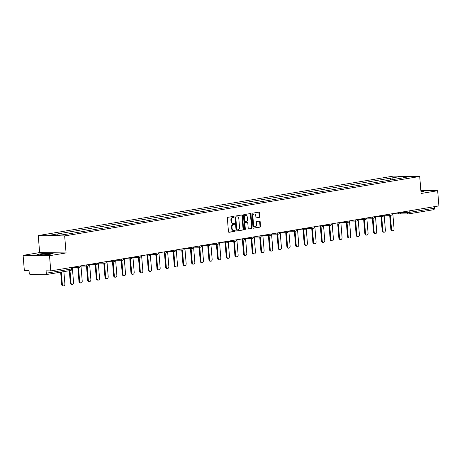 <?xml version="1.0" encoding="UTF-8"?>
<svg xmlns="http://www.w3.org/2000/svg" width="462" height="462" viewBox="0 0 462 462"><rect width="100%" height="100%" fill="white"/><g stroke="black" fill="none" stroke-linecap="round" stroke-linejoin="round"><path stroke-width="0.69" d="M234.049 216.817A0.526 0.381 90.8 0 0 233.628 216.355L227.835 217.325A0.757 0.549 90.8 0 0 227.35 218.168L228.459 231.653A0.757 0.549 90.8 0 0 229.071 232.311L234.858 231.341A0.526 0.381 90.8 0 0 234.771 230.295L234.026 230.417A2.414 1.756 90.8 0 1 233.795 230.434A2.414 1.756 90.8 0 1 232.08 228.315L231.988 227.189A2.414 1.756 90.8 0 1 233.535 224.497L234.286 224.376A0.526 0.381 90.8 0 0 234.199 223.325L233.449 223.452A2.414 1.756 90.8 0 1 233.223 223.469A2.414 1.756 90.8 0 1 231.508 221.344L231.416 220.218A2.414 1.756 90.8 0 1 232.963 217.533L233.714 217.406A0.526 0.381 90.8 0 0 234.049 216.817M233.223 223.469L232.692 223.464A2.414 1.756 90.8 0 1 230.983 221.338L230.89 220.212A2.414 1.756 90.8 0 1 232.438 217.521L233.183 217.4A0.526 0.381 90.8 0 0 233.327 216.407M228.794 232.265L234.332 231.335A0.526 0.381 90.8 0 0 234.471 230.342M233.795 230.434L233.264 230.428A2.414 1.756 90.8 0 1 231.554 228.303L231.462 227.183A2.414 1.756 90.8 0 1 233.01 224.492L233.76 224.365A0.526 0.381 90.8 0 0 233.899 223.377M259.257 217.417A0.757 0.549 90.8 0 0 259.736 216.58L259.43 212.797A0.757 0.549 90.8 0 0 258.824 212.139L252.391 213.213A0.757 0.549 90.8 0 0 251.905 214.056L253.014 227.541A0.757 0.549 90.8 0 0 253.621 228.199L260.054 227.125A0.757 0.549 90.8 0 0 260.539 226.282L260.164 221.714A0.757 0.549 90.8 0 0 259.557 221.055L256.803 221.517A0.757 0.549 90.8 0 0 256.318 222.355L256.502 224.624A2.021 1.467 90.8 0 1 255.018 226.882A2.021 1.467 90.8 0 1 253.592 225.11L252.858 216.233A2.021 1.467 90.8 0 1 254.343 213.97A2.021 1.467 90.8 0 1 255.775 215.742L255.896 217.221A0.757 0.549 90.8 0 0 256.502 217.879L258.726 217.411A0.757 0.549 90.8 0 0 259.211 216.574L258.899 212.786A0.757 0.549 90.8 0 0 258.564 212.179M66.066 252.939L39.645 252.587L23.1 255.359L49.515 255.711L66.066 252.939L64.663 235.92L419.704 176.467L421.101 193.486L437.653 190.714L438.9 205.908L50.768 270.899L46.09 270.842L46.287 273.204L71.437 268.994L71.916 268.855L71.795 267.382M49.515 255.711L50.768 270.899M242.475 215.633A0.757 0.549 90.8 0 0 241.869 214.974L235.441 216.054A0.757 0.549 90.8 0 0 234.956 216.892L236.065 230.382A0.757 0.549 90.8 0 0 236.671 231.04L243.104 229.96A0.757 0.549 90.8 0 0 243.584 229.123L242.475 215.633L241.949 215.627A0.757 0.549 90.8 0 0 241.614 215.021M243.913 214.634L250.346 213.554A0.757 0.549 90.8 0 1 250.953 214.212L252.061 227.702A0.757 0.549 90.8 0 1 251.576 228.54L248.827 229.002A0.757 0.549 90.8 0 1 248.221 228.344L247.771 222.875A0.757 0.549 90.8 0 0 247.164 222.216L245.339 222.522A0.757 0.549 90.8 0 0 244.854 223.365L245.322 229.06A0.526 0.381 90.8 0 1 244.56 229.187L243.434 215.477A0.757 0.549 90.8 0 1 243.913 214.634M23.1 255.359L24.347 270.547L29.025 270.611L29.222 272.978A1.536 1.045 -99.5 0 0 30.4 274.52L45.351 274.717A1.536 1.045 -99.5 0 0 45.484 274.711A1.536 1.045 -99.5 0 0 46.287 273.204M39.645 252.587L38.248 235.568L393.289 176.114L419.704 176.467M437.653 190.714L420.859 190.494M434.292 206.676L434.419 208.212A1.536 1.045 80.5 0 1 433.616 209.713A1.536 1.045 80.5 0 1 433.489 209.725M392.862 179.597L391.62 177.974L400.947 176.415L409.823 176.53L401.738 178.113L67.573 234.067L57.005 235.614L48.129 235.499L57.455 233.934L58.547 235.354M391.62 177.974L57.455 233.934M64.663 235.92L38.248 235.568M47.332 253.159L39.027 254.013L36.614 254.955L42.498 255.03L50.803 254.175L53.217 253.234L47.343 253.338M420.992 192.134L424.139 191.124L420.905 191.077M390.546 179.984L390.378 177.962M401.016 178.009L400.947 176.415M236.4 230.988L242.573 229.955A0.757 0.549 90.8 0 0 243.058 229.112L241.949 215.627M236.122 217.001A0.526 0.381 90.8 0 0 235.787 217.59L236.758 229.429A0.526 0.381 90.8 0 0 237.185 229.891L237.976 229.758A2.414 1.756 90.8 0 0 239.524 227.067L238.854 218.976A2.414 1.756 90.8 0 0 237.145 216.851A2.414 1.756 90.8 0 0 236.914 216.869L235.597 216.996A0.526 0.381 90.8 0 0 235.256 217.585L235.787 217.59M237.087 229.885L236.654 229.88A0.526 0.381 90.8 0 1 236.232 229.423L235.256 217.585M237.145 216.851L236.619 216.845A2.414 1.756 90.8 0 0 236.388 216.863L236.914 216.869M235.597 216.996L236.388 216.863M248.556 228.956L251.051 228.534A0.757 0.549 90.8 0 0 251.536 227.697L250.427 214.206A0.757 0.549 90.8 0 0 250.092 213.6M246.777 222.21A0.757 0.549 90.8 0 0 246.633 222.21L244.808 222.517A0.757 0.549 90.8 0 0 244.323 223.354L244.791 229.054L245.322 229.06M244.669 229.504A0.526 0.381 90.8 0 0 244.791 229.054M247.303 217.198A2.021 1.467 90.8 0 0 245.871 215.425A2.021 1.467 90.8 0 0 244.386 217.689L244.646 220.819A0.757 0.549 90.8 0 0 245.253 221.477L247.078 221.171A0.757 0.549 90.8 0 0 247.563 220.328L247.303 217.198M245.871 215.425L245.345 215.419A2.021 1.467 90.8 0 0 243.861 217.683L244.386 217.689M245.108 221.471L244.721 221.465A0.757 0.549 90.8 0 1 244.115 220.807L243.861 217.683M256.231 217.833L258.726 217.411M254.343 213.97L253.817 213.964A2.021 1.467 90.8 0 0 252.333 216.222L252.858 216.233M255.018 226.882L254.493 226.877A2.021 1.467 90.8 0 1 253.06 225.104L252.333 216.222M253.349 228.153L259.523 227.113A0.757 0.549 90.8 0 0 260.008 226.276L259.632 221.702A0.757 0.549 90.8 0 0 259.298 221.096M61.331 272.054L62.335 284.332A1.767 1.288 90.8 0 0 63.589 285.886A1.767 1.288 90.8 0 0 64.894 283.905L63.883 271.627M63.589 285.886L62.907 285.88A1.767 1.288 -89.2 0 1 61.648 284.326L60.649 272.17M69.993 270.605L70.998 282.883A1.767 1.288 90.8 0 0 72.251 284.436A1.767 1.288 90.8 0 0 73.556 282.455L72.32 267.452M72.251 284.436L71.564 284.43A1.767 1.288 -89.2 0 1 70.311 282.871L69.312 270.72M78.517 267.538L79.66 281.433A1.767 1.288 90.8 0 0 80.914 282.987A1.767 1.288 90.8 0 0 82.219 281.006L80.983 266.002M80.914 282.987L80.226 282.981A1.767 1.288 -89.2 0 1 78.973 281.422L77.835 267.527M43.52 254.793A5.001 0.45 -4.7 0 0 49.856 253.909A5.001 0.45 -4.7 0 0 46.339 253.702A5.001 0.45 -4.7 0 0 40.015 254.724A5.001 0.45 -4.7 0 0 43.52 254.793M37.191 254.96L39.224 254.169L47.268 253.338L52.76 253.413M420.922 191.262L423.683 191.297M87.179 266.083L88.323 279.984A1.767 1.288 90.8 0 0 89.576 281.537A1.767 1.288 90.8 0 0 90.881 279.556L89.645 264.553M89.576 281.537L88.889 281.525A1.767 1.288 -89.2 0 1 87.636 279.972L86.492 266.077M95.842 264.634L96.985 278.534A1.767 1.288 90.8 0 0 98.239 280.088A1.767 1.288 90.8 0 0 99.544 278.101L98.308 263.103M98.239 280.088L97.551 280.076A1.767 1.288 -89.2 0 1 96.298 278.522L95.155 264.628M104.504 263.184L105.648 277.079A1.767 1.288 90.8 0 0 106.901 278.638A1.767 1.288 90.8 0 0 108.2 276.651L106.97 261.648M106.901 278.638L106.214 278.626A1.767 1.288 -89.2 0 1 104.961 277.073L103.817 263.173M113.167 261.735L114.31 275.629A1.767 1.288 90.8 0 0 115.564 277.183A1.767 1.288 90.8 0 0 116.863 275.202L115.633 260.198M115.564 277.183L114.876 277.177A1.767 1.288 -89.2 0 1 113.623 275.623L112.48 261.723M121.829 260.285L122.973 274.18A1.767 1.288 90.8 0 0 124.226 275.733A1.767 1.288 90.8 0 0 125.525 273.752L124.295 258.749M124.226 275.733L123.539 275.727A1.767 1.288 -89.2 0 1 122.286 274.168L121.142 260.273M130.492 258.83L131.635 272.73A1.767 1.288 90.8 0 0 132.889 274.284A1.767 1.288 90.8 0 0 134.188 272.303L132.958 257.299M132.889 274.284L132.201 274.272A1.767 1.288 -89.2 0 1 130.948 272.719L129.805 258.824M139.154 257.38L140.298 271.281A1.767 1.288 90.8 0 0 141.551 272.834A1.767 1.288 90.8 0 0 142.85 270.853L141.62 255.85M141.551 272.834L140.864 272.823A1.767 1.288 -89.2 0 1 139.611 271.269L138.467 257.374M147.817 255.931L148.96 269.825A1.767 1.288 90.8 0 0 150.214 271.385A1.767 1.288 90.8 0 0 151.513 269.398L150.283 254.4M150.214 271.385L149.526 271.373A1.767 1.288 -89.2 0 1 148.273 269.82L147.13 255.925M156.479 254.481L157.623 268.376A1.767 1.288 90.8 0 0 158.876 269.935A1.767 1.288 90.8 0 0 160.175 267.948L158.945 252.945M158.876 269.935L158.189 269.923A1.767 1.288 -89.2 0 1 156.936 268.37L155.792 254.47M165.142 253.032L166.285 266.926A1.767 1.288 90.8 0 0 167.539 268.48A1.767 1.288 90.8 0 0 168.838 266.499L167.608 251.495M167.539 268.48L166.851 268.474A1.767 1.288 -89.2 0 1 165.598 266.921L164.455 253.02M173.804 251.582L174.948 265.477A1.767 1.288 90.8 0 0 176.201 267.03A1.767 1.288 90.8 0 0 177.5 265.049L176.265 250.046M176.201 267.03L175.514 267.024A1.767 1.288 -89.2 0 1 174.261 265.465L173.117 251.571M182.467 250.127L183.61 264.027A1.767 1.288 90.8 0 0 184.864 265.581A1.767 1.288 90.8 0 0 186.163 263.6L184.927 248.596M184.864 265.581L184.176 265.569A1.767 1.288 -89.2 0 1 182.923 264.016L181.78 250.121M191.129 248.677L192.273 262.578A1.767 1.288 90.8 0 0 193.526 264.131A1.767 1.288 90.8 0 0 194.825 262.15L193.59 247.147M193.526 264.131L192.839 264.12A1.767 1.288 -89.2 0 1 191.586 262.566L190.442 248.672M199.792 247.228L200.935 261.122A1.767 1.288 90.8 0 0 202.189 262.682A1.767 1.288 90.8 0 0 203.488 260.695L202.252 245.697M202.189 262.682L201.501 262.67A1.767 1.288 -89.2 0 1 200.248 261.117L199.105 247.216M208.454 245.778L209.598 259.673A1.767 1.288 90.8 0 0 210.851 261.226A1.767 1.288 90.8 0 0 212.15 259.246L210.915 244.242M210.851 261.226L210.164 261.221A1.767 1.288 -89.2 0 1 208.911 259.667L207.767 245.767M217.117 244.329L218.26 258.223A1.767 1.288 90.8 0 0 219.514 259.777A1.767 1.288 90.8 0 0 220.813 257.796L219.577 242.793M219.514 259.777L218.826 259.771A1.767 1.288 -89.2 0 1 217.573 258.218L216.43 244.317M225.779 242.879L226.917 256.774A1.767 1.288 90.8 0 0 228.176 258.327A1.767 1.288 90.8 0 0 229.475 256.346L228.24 241.343M228.176 258.327L227.489 258.322A1.767 1.288 -89.2 0 1 226.236 256.762L225.092 242.868M234.442 241.424L235.58 255.324A1.767 1.288 90.8 0 0 236.833 256.878A1.767 1.288 90.8 0 0 238.138 254.897L236.902 239.893M236.833 256.878L236.151 256.866A1.767 1.288 -89.2 0 1 234.892 255.313L233.755 241.418M243.104 239.974L244.242 253.875A1.767 1.288 90.8 0 0 245.495 255.428A1.767 1.288 90.8 0 0 246.8 253.442L245.565 238.444M245.495 255.428L244.808 255.417A1.767 1.288 -89.2 0 1 243.555 253.863L242.417 239.969M251.761 238.525L252.905 252.419A1.767 1.288 90.8 0 0 254.158 253.979A1.767 1.288 90.8 0 0 255.463 251.992L254.227 236.994M254.158 253.979L253.471 253.967A1.767 1.288 -89.2 0 1 252.217 252.414L251.08 238.513M260.424 237.075L261.567 250.97A1.767 1.288 90.8 0 0 262.82 252.523A1.767 1.288 90.8 0 0 264.125 250.543L262.89 235.539M262.82 252.523L262.133 252.518A1.767 1.288 -89.2 0 1 260.88 250.964L259.736 237.064M269.086 235.626L270.23 249.52A1.767 1.288 90.8 0 0 271.483 251.074A1.767 1.288 90.8 0 0 272.788 249.093L271.552 234.09M271.483 251.074L270.796 251.068A1.767 1.288 -89.2 0 1 269.542 249.509L268.399 235.614M277.749 234.17L278.892 248.071A1.767 1.288 90.8 0 0 280.145 249.624A1.767 1.288 90.8 0 0 281.445 247.644L280.215 232.64M280.145 249.624L279.458 249.613A1.767 1.288 -89.2 0 1 278.205 248.059L277.061 234.165M286.411 232.721L287.555 246.621A1.767 1.288 90.8 0 0 288.808 248.175A1.767 1.288 90.8 0 0 290.107 246.194L288.877 231.191M288.808 248.175L288.121 248.163A1.767 1.288 -89.2 0 1 286.867 246.61L285.724 232.715M295.074 231.271L296.217 245.172A1.767 1.288 90.8 0 0 297.47 246.725A1.767 1.288 90.8 0 0 298.77 244.739L297.54 229.741M297.47 246.725L296.783 246.714A1.767 1.288 -89.2 0 1 295.53 245.16L294.386 231.266M303.736 229.822L304.88 243.717A1.767 1.288 90.8 0 0 306.133 245.276A1.767 1.288 90.8 0 0 307.432 243.289L306.202 228.286M306.133 245.276L305.446 245.264A1.767 1.288 -89.2 0 1 304.192 243.711L303.049 229.81M312.399 228.372L313.542 242.267A1.767 1.288 90.8 0 0 314.795 243.821A1.767 1.288 90.8 0 0 316.095 241.84L314.865 226.836M314.795 243.821L314.108 243.815A1.767 1.288 -89.2 0 1 312.855 242.261L311.711 228.361M321.061 226.923L322.205 240.817A1.767 1.288 90.8 0 0 323.458 242.371A1.767 1.288 90.8 0 0 324.757 240.39L323.527 225.387M323.458 242.371L322.771 242.365A1.767 1.288 -89.2 0 1 321.517 240.806L320.374 226.911M329.724 225.468L330.867 239.368A1.767 1.288 90.8 0 0 332.12 240.921A1.767 1.288 90.8 0 0 333.42 238.941L332.19 223.937M332.12 240.921L331.433 240.91A1.767 1.288 -89.2 0 1 330.18 239.356L329.036 225.462M338.386 224.018L339.53 237.918A1.767 1.288 90.8 0 0 340.783 239.472A1.767 1.288 90.8 0 0 342.082 237.491L340.852 222.488M340.783 239.472L340.096 239.46A1.767 1.288 -89.2 0 1 338.842 237.907L337.699 224.012M347.049 222.569L348.192 236.463A1.767 1.288 90.8 0 0 349.445 238.022A1.767 1.288 90.8 0 0 350.745 236.036L349.509 221.038M349.445 238.022L348.758 238.011A1.767 1.288 -89.2 0 1 347.505 236.457L346.361 222.557M355.711 221.119L356.855 235.014A1.767 1.288 90.8 0 0 358.108 236.573A1.767 1.288 90.8 0 0 359.407 234.586L358.171 219.583M358.108 236.573L357.421 236.561A1.767 1.288 -89.2 0 1 356.167 235.008L355.024 221.107M364.374 219.669L365.517 233.564A1.767 1.288 90.8 0 0 366.77 235.118A1.767 1.288 90.8 0 0 368.07 233.137L366.834 218.133M366.77 235.118L366.083 235.112A1.767 1.288 -89.2 0 1 364.83 233.558L363.686 219.658M373.036 218.22L374.18 232.115A1.767 1.288 90.8 0 0 375.433 233.668A1.767 1.288 90.8 0 0 376.732 231.687L375.496 216.684M375.433 233.668L374.746 233.662A1.767 1.288 -89.2 0 1 373.492 232.103L372.349 218.208M381.699 216.765L382.842 230.665A1.767 1.288 90.8 0 0 384.095 232.219A1.767 1.288 90.8 0 0 385.395 230.238L384.159 215.234M384.095 232.219L383.408 232.207A1.767 1.288 -89.2 0 1 382.155 230.653L381.011 216.759M390.361 215.315L391.505 229.216A1.767 1.288 90.8 0 0 392.758 230.769A1.767 1.288 90.8 0 0 394.057 228.788L392.821 213.785M392.758 230.769L392.071 230.757A1.767 1.288 -89.2 0 1 390.817 229.204L389.674 215.309M400.947 212.514L409.263 212.422L434.419 208.212M406.987 211.25L407.097 212.595A1.536 1.12 -89.2 0 0 408.189 213.946A1.536 1.536 0 0 0 408.46 213.923A1.536 1.045 -99.5 0 0 409.263 212.422L409.141 210.891M79.666 266.06L80.215 265.973M79.042 267.527A1.536 1.12 -89.2 0 1 78.898 267.538A1.536 1.12 -89.2 0 1 77.83 266.372M88.329 264.611L88.877 264.518M96.991 263.161L97.54 263.069M105.654 261.711L106.202 261.619M114.316 260.262L114.865 260.17M122.979 258.812L123.527 258.72M131.641 257.357L132.19 257.265M140.304 255.908L140.852 255.815M148.966 254.458L149.515 254.366M157.629 253.009L158.177 252.916M166.291 251.559L166.84 251.467M174.954 250.104L175.502 250.017M183.616 248.654L184.165 248.562M192.279 247.205L192.827 247.112M200.941 245.755L201.49 245.663M209.604 244.306L210.152 244.213M218.266 242.856L218.815 242.764M226.929 241.401L227.471 241.314M235.591 239.951L236.134 239.859M244.254 238.502L244.796 238.409M252.91 237.052L253.459 236.96M261.573 235.603L262.121 235.51M270.235 234.153L270.784 234.061M278.898 232.698L279.446 232.605M287.56 231.248L288.109 231.156M296.223 229.799L296.771 229.706M304.885 228.349L305.434 228.257M313.548 226.9L314.096 226.807M322.21 225.444L322.759 225.358M330.873 223.995L331.421 223.903M339.535 222.545L340.084 222.453M348.198 221.096L348.746 221.003M356.86 219.646L357.409 219.554M365.523 218.197L366.071 218.104M374.185 216.742L374.734 216.655M382.848 215.292L383.396 215.2M391.51 213.842L392.059 213.75M400.173 212.393L400.716 212.301M87.705 266.077A1.536 1.12 -89.2 0 1 87.561 266.089A1.536 1.12 -89.2 0 1 86.492 264.917M96.367 264.628A1.536 1.12 -89.2 0 1 96.223 264.639A1.536 1.12 -89.2 0 1 95.155 263.467M105.03 263.178A1.536 1.12 -89.2 0 1 104.886 263.19A1.536 1.12 -89.2 0 1 103.817 262.018M113.692 261.729A1.536 1.12 -89.2 0 1 113.548 261.74A1.536 1.12 -89.2 0 1 112.48 260.568M122.355 260.279A1.536 1.12 -89.2 0 1 122.211 260.291A1.536 1.12 -89.2 0 1 121.142 259.118M131.017 258.824A1.536 1.12 -89.2 0 1 130.873 258.836A1.536 1.12 -89.2 0 1 129.805 257.669M139.68 257.374A1.536 1.12 -89.2 0 1 139.536 257.386A1.536 1.12 -89.2 0 1 138.467 256.214M148.342 255.925A1.536 1.12 -89.2 0 1 148.198 255.936A1.536 1.12 -89.2 0 1 147.13 254.764M157.005 254.475A1.536 1.12 -89.2 0 1 156.861 254.487A1.536 1.12 -89.2 0 1 155.792 253.315M165.667 253.026A1.536 1.12 -89.2 0 1 165.523 253.037A1.536 1.12 -89.2 0 1 164.455 251.865M174.33 251.576A1.536 1.12 -89.2 0 1 174.18 251.582A1.536 1.12 -89.2 0 1 173.117 250.416M182.992 250.121A1.536 1.12 -89.2 0 1 182.842 250.133A1.536 1.12 -89.2 0 1 181.78 248.966M191.655 248.672A1.536 1.12 -89.2 0 1 191.505 248.683A1.536 1.12 -89.2 0 1 190.442 247.511M200.317 247.222A1.536 1.12 -89.2 0 1 200.167 247.234A1.536 1.12 -89.2 0 1 199.105 246.061M208.98 245.772A1.536 1.12 -89.2 0 1 208.83 245.784A1.536 1.12 -89.2 0 1 207.767 244.612M217.642 244.323A1.536 1.12 -89.2 0 1 217.492 244.334A1.536 1.12 -89.2 0 1 216.424 243.162M226.299 242.868A1.536 1.12 -89.2 0 1 226.155 242.879A1.536 1.12 -89.2 0 1 225.086 241.713M234.962 241.418A1.536 1.12 -89.2 0 1 234.817 241.43A1.536 1.12 -89.2 0 1 233.749 240.263M243.624 239.969A1.536 1.12 -89.2 0 1 243.48 239.98A1.536 1.12 -89.2 0 1 242.411 238.808M252.287 238.519A1.536 1.12 -89.2 0 1 252.142 238.531A1.536 1.12 -89.2 0 1 251.074 237.358M260.949 237.07A1.536 1.12 -89.2 0 1 260.805 237.081A1.536 1.12 -89.2 0 1 259.736 235.909M269.612 235.62A1.536 1.12 -89.2 0 1 269.467 235.632A1.536 1.12 -89.2 0 1 268.399 234.459M278.274 234.165A1.536 1.12 -89.2 0 1 278.13 234.176A1.536 1.12 -89.2 0 1 277.061 233.01M286.937 232.715A1.536 1.12 -89.2 0 1 286.792 232.727A1.536 1.12 -89.2 0 1 285.724 231.554M295.599 231.266A1.536 1.12 -89.2 0 1 295.455 231.277A1.536 1.12 -89.2 0 1 294.386 230.105M304.262 229.816A1.536 1.12 -89.2 0 1 304.117 229.828A1.536 1.12 -89.2 0 1 303.049 228.655M312.924 228.367A1.536 1.12 -89.2 0 1 312.78 228.378A1.536 1.12 -89.2 0 1 311.711 227.206M321.587 226.917A1.536 1.12 -89.2 0 1 321.442 226.923A1.536 1.12 -89.2 0 1 320.374 225.756M330.249 225.462A1.536 1.12 -89.2 0 1 330.105 225.473A1.536 1.12 -89.2 0 1 329.036 224.307M338.912 224.012A1.536 1.12 -89.2 0 1 338.767 224.024A1.536 1.12 -89.2 0 1 337.699 222.851M347.574 222.563A1.536 1.12 -89.2 0 1 347.424 222.574A1.536 1.12 -89.2 0 1 346.361 221.402M356.237 221.113A1.536 1.12 -89.2 0 1 356.087 221.125A1.536 1.12 -89.2 0 1 355.024 219.952M364.899 219.664A1.536 1.12 -89.2 0 1 364.749 219.675A1.536 1.12 -89.2 0 1 363.686 218.503M373.562 218.208A1.536 1.12 -89.2 0 1 373.412 218.22A1.536 1.12 -89.2 0 1 372.349 217.053M382.224 216.759A1.536 1.12 -89.2 0 1 382.074 216.77A1.536 1.12 -89.2 0 1 381.011 215.604M390.887 215.309A1.536 1.12 -89.2 0 1 390.737 215.321A1.536 1.12 -89.2 0 1 389.668 214.149M399.543 213.86A1.536 1.12 -89.2 0 1 399.399 213.871A1.536 1.12 -89.2 0 1 398.331 212.699M71.315 267.463L71.437 268.994A1.536 1.045 -99.5 0 1 70.634 270.495A1.536 1.536 0 0 0 71.916 268.855M399.751 213.837L408.189 213.946A1.536 1.12 -89.2 0 0 408.333 213.935A1.536 1.045 -99.5 0 0 408.46 213.923L433.616 209.713M70.507 270.507A1.536 1.045 -99.5 0 0 70.634 270.495L45.484 274.711M232.438 217.521L232.963 217.533M230.89 220.212L231.416 220.218M230.983 221.338L231.508 221.344M233.76 224.365L234.286 224.376M233.01 224.492L233.535 224.497M231.462 227.183L231.988 227.189M231.554 228.303L232.08 228.315M234.332 231.335L234.858 231.341M233.183 217.4L233.714 217.406M243.058 229.112L243.584 229.123M242.573 229.955L243.104 229.96M236.232 229.423L236.758 229.429M250.427 214.206L250.953 214.212M251.536 227.697L252.061 227.702M251.051 228.534L251.576 228.54M246.633 222.21L247.164 222.216M244.808 222.517L245.339 222.522M244.323 223.354L244.854 223.365M244.115 220.807L244.646 220.819M253.06 225.104L253.592 225.11M259.632 221.702L260.164 221.714M260.008 226.276L260.539 226.282M259.523 227.113L260.054 227.125M258.899 212.786L259.43 212.797M259.211 216.574L259.736 216.58M61.648 284.326L62.335 284.332M70.311 282.871L70.998 282.883M78.973 281.422L79.66 281.433M87.636 279.972L88.323 279.984M96.298 278.522L96.985 278.534M104.961 277.073L105.648 277.079M113.623 275.623L114.31 275.629M122.286 274.168L122.973 274.18M130.948 272.719L131.635 272.73M139.611 271.269L140.298 271.281M148.273 269.82L148.96 269.825M156.936 268.37L157.623 268.376M165.598 266.921L166.285 266.926M174.261 265.465L174.948 265.477M182.923 264.016L183.61 264.027M191.586 262.566L192.273 262.578M200.248 261.117L200.935 261.122M208.911 259.667L209.598 259.673M217.573 258.218L218.26 258.223M226.236 256.762L226.917 256.774M234.892 255.313L235.58 255.324M243.555 253.863L244.242 253.875M252.217 252.414L252.905 252.419M260.88 250.964L261.567 250.97M269.542 249.509L270.23 249.52M278.205 248.059L278.892 248.071M286.867 246.61L287.555 246.621M295.53 245.16L296.217 245.172M304.192 243.711L304.88 243.717M312.855 242.261L313.542 242.267M321.517 240.806L322.205 240.817M330.18 239.356L330.867 239.368M338.842 237.907L339.53 237.918M347.505 236.457L348.192 236.463M356.167 235.008L356.855 235.014M364.83 233.558L365.517 233.564M373.492 232.103L374.18 232.115M382.155 230.653L382.842 230.665M390.817 229.204L391.505 229.216M71.801 267.446L78.898 267.538A1.536 1.536 0 0 0 80.457 265.933M80.457 265.997L87.561 266.089A1.536 1.536 0 0 0 89.12 264.478M89.12 264.547L96.223 264.639A1.536 1.536 0 0 0 97.782 263.028M97.782 263.092L104.886 263.19A1.536 1.536 0 0 0 106.439 261.579M106.445 261.642L113.548 261.74A1.536 1.536 0 0 0 115.102 260.129M115.107 260.193L122.211 260.291A1.536 1.536 0 0 0 123.764 258.68M123.77 258.743L130.873 258.836A1.536 1.536 0 0 0 132.427 257.23M132.432 257.294L139.536 257.386A1.536 1.536 0 0 0 141.089 255.775M141.095 255.844L148.198 255.936A1.536 1.536 0 0 0 149.752 254.325M149.757 254.389L156.861 254.487A1.536 1.536 0 0 0 158.414 252.876M158.414 252.939L165.523 253.037A1.536 1.536 0 0 0 167.077 251.426M167.077 251.49L174.18 251.582A1.536 1.536 0 0 0 175.739 249.977M175.739 250.04L182.842 250.133A1.536 1.536 0 0 0 184.402 248.521M184.402 248.591L191.505 248.683A1.536 1.536 0 0 0 193.064 247.072M193.064 247.141L200.167 247.234A1.536 1.536 0 0 0 201.727 245.622M201.727 245.686L208.83 245.784A1.536 1.536 0 0 0 210.389 244.173M210.389 244.236L217.492 244.334A1.536 1.536 0 0 0 219.052 242.723M219.052 242.787L226.155 242.879A1.536 1.536 0 0 0 227.714 241.274M227.714 241.337L234.817 241.43A1.536 1.536 0 0 0 236.377 239.818M236.377 239.888L243.48 239.98A1.536 1.536 0 0 0 245.039 238.369M245.039 238.432L252.142 238.531A1.536 1.536 0 0 0 253.702 236.919M253.702 236.983L260.805 237.081A1.536 1.536 0 0 0 262.364 235.47M262.364 235.533L269.467 235.632A1.536 1.536 0 0 0 271.027 234.02M271.027 234.084L278.13 234.176A1.536 1.536 0 0 0 279.683 232.571M279.689 232.634L286.792 232.727A1.536 1.536 0 0 0 288.346 231.115M288.352 231.185L295.455 231.277A1.536 1.536 0 0 0 297.008 229.666M297.014 229.73L304.117 229.828A1.536 1.536 0 0 0 305.671 228.216M305.677 228.28L312.78 228.378A1.536 1.536 0 0 0 314.333 226.767M314.339 226.83L321.442 226.923A1.536 1.536 0 0 0 322.996 225.317M323.002 225.381L330.105 225.473A1.536 1.536 0 0 0 331.658 223.862M331.658 223.931L338.767 224.024A1.536 1.536 0 0 0 340.321 222.413M340.321 222.482L347.424 222.574A1.536 1.536 0 0 0 348.983 220.963M348.983 221.027L356.087 221.125A1.536 1.536 0 0 0 357.646 219.514M357.646 219.577L364.749 219.675A1.536 1.536 0 0 0 366.308 218.064M366.308 218.128L373.412 218.22A1.536 1.536 0 0 0 374.971 216.614M374.971 216.678L382.074 216.77A1.536 1.536 0 0 0 383.633 215.159M383.633 215.228L390.737 215.321A1.536 1.536 0 0 0 392.296 213.71M392.296 213.773L399.399 213.871A1.536 1.536 0 0 0 400.958 212.26M236.608 229.885L237.133 229.891M246.708 222.205L247.234 222.21M244.652 221.471L245.178 221.477"/></g></svg>

